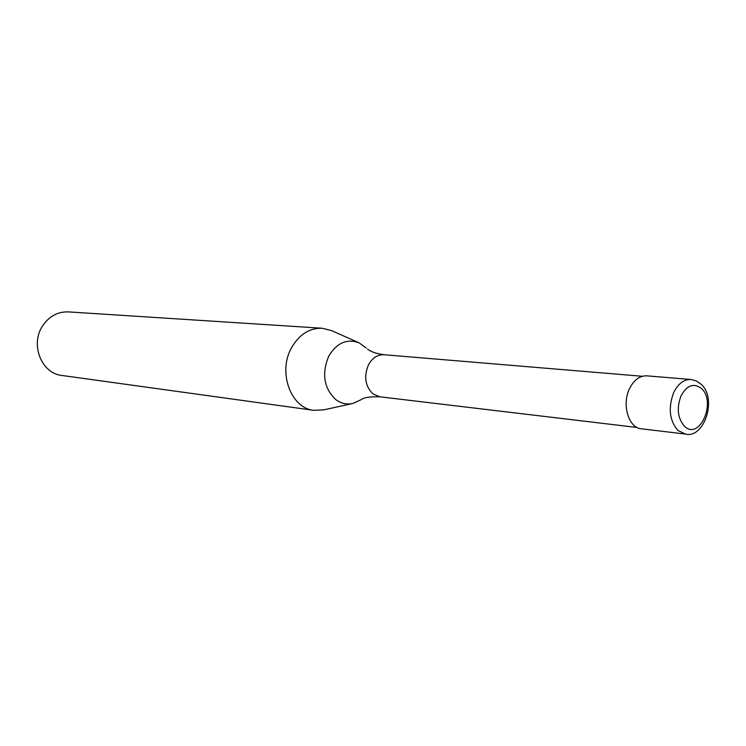 <?xml version="1.0" encoding="UTF-8"?>
<svg xmlns="http://www.w3.org/2000/svg" width="746" height="746" viewBox="0 0 746 746"><rect width="100%" height="100%" fill="white"/><g stroke="black" fill="none" stroke-linecap="round" stroke-linejoin="round"><path stroke-width="1.12" d="M690.964 379.49L646.735 375.835C639.648 375.63 633.895 379.919 629.493 388.703C621.577 404.63 628.626 428.027 641.373 428.791L685.434 434.069L677.983 430.489C669.47 420.66 668.006 408.099 673.591 392.797C678.039 383.733 683.83 379.294 690.964 379.49L696.186 380.87L700.932 384.106C717.699 398.168 704.233 438.974 685.434 434.069M366.127 347.962L359.087 342.843C346.965 338.414 336.884 342.787 328.846 355.982C321.498 373.522 323.792 388.051 335.747 399.567C341.034 403.502 346.769 404.789 352.951 403.437L361.055 399.707C363.899 397.497 370.137 396.527 379.779 396.788L637.112 427.477M359.087 342.843L331.756 330.683L322.188 328.24C309.459 327.96 299.249 334.45 291.565 347.701C277.549 372.04 290.819 408.351 313.88 410.337L323.736 409.871L352.951 403.437M322.188 328.24L68.352 311.893C57.321 311.604 48.555 316.556 42.065 326.748C30.222 345.426 41.925 373.597 61.909 375.462L313.88 410.337M680.958 396.033C676.501 408.286 677.657 418.347 684.455 426.236C699.44 441.128 716.841 401.833 701.389 388.433C693.705 382.707 686.898 385.234 680.958 396.033M367.498 349.072C370.762 351.767 376.282 353.651 384.041 354.732C377.569 354.499 372.394 357.856 368.505 364.785C363.666 376.497 365.158 386.195 372.981 393.907L379.779 396.788M384.041 354.732L642.297 376.264"/></g></svg>
